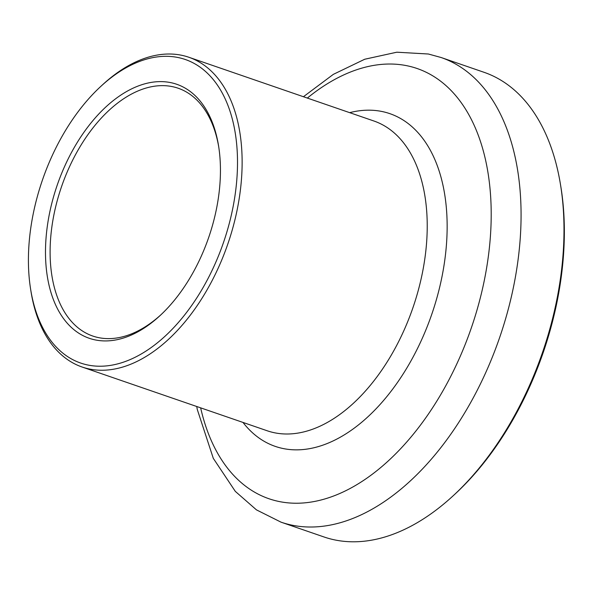 <?xml version="1.0" encoding="UTF-8"?>
<svg xmlns="http://www.w3.org/2000/svg" width="594" height="594" viewBox="0 0 594 594"><rect width="100%" height="100%" fill="white"/><g stroke="black" fill="none" stroke-linecap="round" stroke-linejoin="round"><path stroke-width="0.89" d="M560.506 184.652L560.907 187.11A242.449 144.624 109 0 1 455.256 493.844L453.43 495.53A245.723 146.577 109 0 1 323.945 536.946L281.029 522.163A245.723 146.577 -71 0 0 499.636 337.563A245.723 146.577 -71 0 0 441.075 57.499L483.991 72.282A245.723 146.577 109 0 1 560.506 184.652A245.723 146.577 109 0 1 453.43 495.53M30.695 289.649L31.088 292.107A163.818 97.72 -71 0 0 82.106 367.018A163.818 97.72 -71 0 0 89.286 368.985A163.818 97.72 -71 0 0 229.804 238.031A163.818 97.72 -71 0 0 188.803 57.239A163.818 97.72 -71 0 0 181.615 55.272A163.818 97.72 -71 0 0 102.48 84.853L100.653 86.538A160.543 95.768 -71 0 0 30.695 289.649A160.543 95.768 -71 0 0 197.587 296.651A160.543 95.768 -71 0 0 178.207 57.551A160.543 95.768 -71 0 0 100.653 86.538M170.82 82.648A134.333 80.131 -71 0 0 45.679 243.896A134.333 80.131 -71 0 0 160.001 315.644A134.333 80.131 -71 0 0 218.54 145.693A134.333 80.131 -71 0 0 170.82 82.648M218.733 146.933A131.051 78.178 -71 0 0 178.133 88.216A131.051 78.178 -71 0 0 172.386 86.642A131.051 78.178 -71 0 0 59.964 191.402A131.051 78.178 -71 0 0 92.775 336.041A131.051 78.178 -71 0 0 98.522 337.615A131.051 78.178 -71 0 0 160.922 314.783M200.646 407.848A227.517 135.714 -71 0 0 278.92 501.477A227.517 135.714 -71 0 0 476.618 311.338A227.517 135.714 -71 0 0 407.157 65.778A227.517 135.714 -71 0 0 307.343 98.069M349.68 112.652A175.958 104.96 109 0 1 442.077 276.24A175.958 104.96 109 0 1 282.967 448.5A175.958 104.96 109 0 1 242.983 422.431M188.803 57.239L373.893 120.998A163.818 97.72 109 0 1 414.902 301.789A163.818 97.72 109 0 1 274.383 432.744A163.818 97.72 109 0 1 267.196 430.769L82.106 367.018M441.075 57.499L428.363 54.009L396.814 52.205L364.738 59.237L333.345 74.354L303.43 96.725M196.733 406.496L197.305 409.541L213.305 458.36L235.306 491.372L256.437 509.86L281.029 522.163"/></g></svg>
